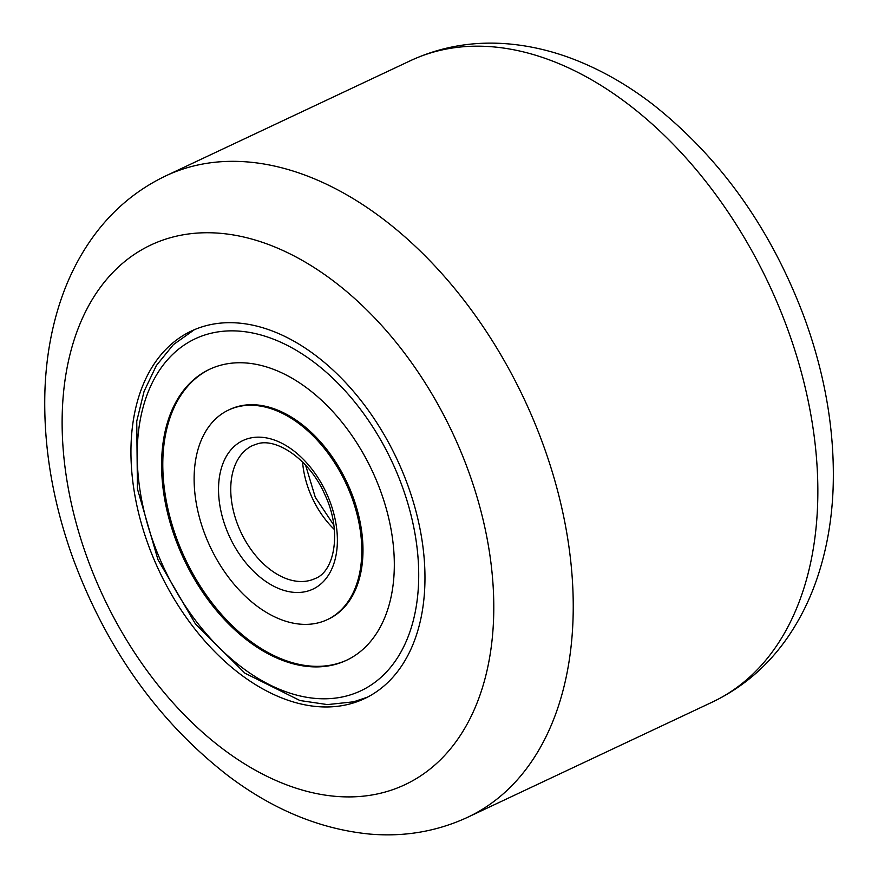 <?xml version="1.0" encoding="UTF-8"?>
<svg xmlns="http://www.w3.org/2000/svg" width="878" height="878" viewBox="0 0 878 878"><rect width="100%" height="100%" fill="white"/><g stroke="black" fill="none" stroke-linecap="round" stroke-linejoin="round"><path stroke-width="1.32" d="M147.811 543.559A203.158 131.382 -115.2 0 0 364.491 698.636A203.158 131.382 -115.2 0 0 408.105 486.094A203.158 131.382 -115.2 0 0 191.426 331.017A203.158 131.382 -115.2 0 0 147.811 543.559M327.307 619.638L328.493 619.078A115.841 74.915 -115.2 0 0 349.949 489.134A115.841 74.915 -115.2 0 0 238.882 406.24A115.841 74.915 -115.2 0 0 229.806 409.455L228.609 410.015A115.841 74.915 -115.2 0 0 207.153 539.959A115.841 74.915 -115.2 0 0 318.231 622.853A115.841 74.915 -115.2 0 0 327.307 619.638A115.841 74.915 -115.2 0 0 348.764 489.694A115.841 74.915 -115.2 0 0 237.686 406.799A115.841 74.915 -115.2 0 0 228.609 410.015M210.061 369.067A160.795 103.988 -115.2 0 0 181.077 549.617A160.795 103.988 -115.2 0 0 335.056 664.218A160.795 103.988 -115.2 0 0 347.051 660.026M222.057 364.875A160.795 103.988 -115.2 0 0 209.469 369.342A160.795 103.988 -115.2 0 0 179.683 549.705A160.795 103.988 -115.2 0 0 333.859 664.778A160.795 103.988 -115.2 0 0 346.448 660.311A160.795 103.988 -115.2 0 0 376.234 479.948A160.795 103.988 -115.2 0 0 222.057 364.875M788.422 331.28A354.449 229.213 -115.2 0 0 410.366 60.725C441.041 46.534 473.703 40.926 508.351 43.9C530.971 45.886 553.403 51.264 575.65 60.033C602.549 70.668 628.385 85.539 653.144 104.636C721.507 158.83 772.223 230.684 805.291 320.196C825.803 377.441 835.066 433.787 833.079 489.222C831.828 520.456 826.626 549.793 817.473 577.219C810.164 599.026 800.308 618.957 787.928 637C768.107 665.743 742.909 687.441 712.321 702.093A354.449 229.213 -115.2 0 0 788.422 331.28M469.028 472.649A298.257 192.875 -115.2 0 0 177.543 235.919A298.257 192.875 -115.2 0 0 86.889 557.014A298.257 192.875 -115.2 0 0 378.374 793.734A298.257 192.875 -115.2 0 0 469.028 472.649M410.366 60.725L165.755 175.885A354.449 229.213 64.8 0 1 543.811 446.441A354.449 229.213 64.8 0 1 467.711 817.253L712.321 702.093M345.581 696.221A194.51 125.784 -115.2 0 0 401.422 484.195A194.51 125.784 -115.2 0 0 210.336 333.431A194.51 125.784 -115.2 0 0 154.495 545.457A194.51 125.784 -115.2 0 0 345.581 696.221M252.623 445.53A73.489 47.522 -115.2 0 0 239.014 527.963A73.489 47.522 -115.2 0 0 309.473 580.545A73.489 47.522 -115.2 0 0 315.224 578.503C334.737 571.446 342.321 530.74 324.684 494.215C309.682 459.589 276.515 437.562 257.452 443.818L252.623 445.53M302.592 462.026A73.489 47.522 -115.2 0 0 334.342 529.478M306.51 591.41A82.126 53.108 -115.2 0 0 330.084 501.887A82.126 53.108 -115.2 0 0 249.407 438.243A82.126 53.108 -115.2 0 0 225.833 527.766A82.126 53.108 -115.2 0 0 306.51 591.41M165.755 175.885C135.278 190.482 110.156 212.081 90.368 240.693C77.483 259.394 67.343 280.104 59.923 302.833C50.99 330.347 45.985 359.728 44.921 390.984C43.285 445.75 52.57 501.349 72.797 557.782C106.381 648.633 158.018 721.189 227.687 775.439C272.849 809.692 320.272 829.249 369.967 834.1C404.538 837.03 437.123 831.411 467.711 817.253M367.41 697.198L353.625 701.807L327.45 704.595L299.98 700.534L244.907 673.174L195.443 623.951L157.941 559.615L137.418 488.859L136.748 421.199L144.08 391.358L156.372 365.533L173.328 344.692L194.389 329.689M305.599 465.153L315.29 497.255L333.849 525.176"/></g></svg>
